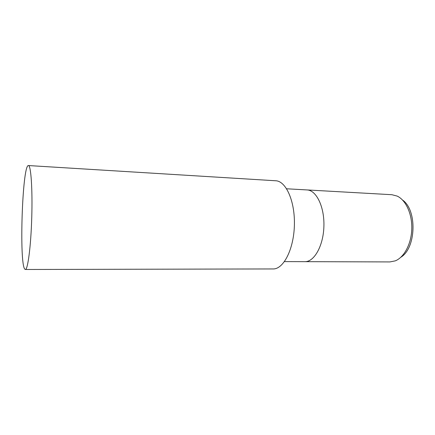 <?xml version="1.0" encoding="UTF-8"?>
<svg xmlns="http://www.w3.org/2000/svg" width="435" height="435" viewBox="0 0 435 435"><rect width="100%" height="100%" fill="white"/><g stroke="black" fill="none" stroke-linecap="round" stroke-linejoin="round"><path stroke-width="0.65" d="M304.864 261.663L304.913 261.663C314.211 261.973 323.384 245.835 323.901 226.33C324.543 206.826 316.343 190.171 307.045 189.932L307.001 189.926M389.89 261.93L395.268 260.864C404.148 257.357 411.358 243.91 411.782 228.94C412.249 213.976 405.85 200.122 397.193 196.098L391.886 194.711L307.045 189.932C316.343 190.171 324.543 206.826 323.901 226.33C323.384 245.835 314.211 261.973 304.913 261.663L389.89 261.93M400.842 257.248C416.181 248.119 417.312 210.061 402.544 200.04M25.333 269.483L273.109 268.944C283.386 269.308 293.728 249.543 294.381 225.45C295.158 201.367 286.012 181.02 275.73 180.77L28.242 165.539C22.31 166.61 19.113 262.609 24.741 269.091L25.333 269.483C27.796 269.988 30.907 246.438 31.75 217.647C32.62 188.85 30.912 165.159 28.422 165.517M284.468 261.598L304.913 261.663M286.632 188.785L307.045 189.932"/></g></svg>
